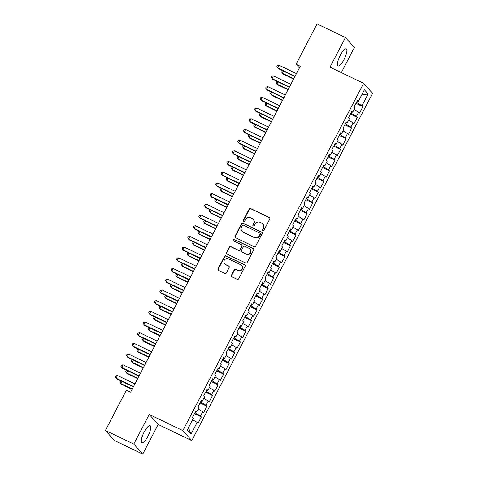 <?xml version="1.0" encoding="UTF-8"?>
<svg xmlns="http://www.w3.org/2000/svg" width="478" height="478" viewBox="0 0 478 478"><rect width="100%" height="100%" fill="white"/><g stroke="black" fill="none" stroke-linecap="round" stroke-linejoin="round"><path stroke-width="0.72" d="M262.84 230.575A0.837 0.795 -41.8 0 0 263.946 230.187L269.753 219.026A1.189 1.135 -41.8 0 0 269.269 217.478L250.705 208.563A1.189 1.135 -41.8 0 0 249.128 209.113L243.32 220.274A0.837 0.795 -41.8 0 0 243.661 221.356A0.837 0.795 -41.8 0 0 244.766 220.967L245.519 219.522A3.812 3.639 -41.8 0 1 250.568 217.747L252.115 218.494A3.812 3.639 -41.8 0 1 253.663 223.441L252.91 224.881A0.837 0.795 -41.8 0 0 253.25 225.963A0.837 0.795 -41.8 0 0 254.356 225.574L255.109 224.134A3.812 3.639 -41.8 0 1 260.157 222.36L261.705 223.101A3.812 3.639 -41.8 0 1 263.253 228.048L262.506 229.494A0.837 0.795 -41.8 0 0 262.84 230.575M147.893 436.336A9.464 2.629 115.7 0 0 150.11 425.689A9.464 2.629 115.7 0 0 144.123 432.112A9.464 2.629 115.7 0 0 141.906 442.753A9.464 2.629 115.7 0 0 147.893 436.336M344.052 59.517A9.464 2.629 115.7 0 0 346.263 48.876A9.464 2.629 115.7 0 0 340.282 55.299A9.464 2.629 115.7 0 0 338.065 65.94A9.464 2.629 115.7 0 0 344.052 59.517M231.406 275.238A1.189 1.135 -41.8 0 0 231.89 276.78L237.1 279.283A1.189 1.135 -41.8 0 0 238.677 278.728L245.13 266.336A1.189 1.135 -41.8 0 0 244.64 264.794L226.076 255.873A1.189 1.135 -41.8 0 0 224.499 256.429L218.052 268.821A1.189 1.135 -41.8 0 0 218.536 270.363L224.827 273.386A1.189 1.135 -41.8 0 0 226.405 272.83L229.165 267.531A1.189 1.135 -41.8 0 0 228.681 265.983L225.562 264.483A3.185 3.041 -41.8 0 1 224.588 259.847A3.185 3.041 -41.8 0 1 228.484 258.867L240.709 264.74A3.185 3.041 -41.8 0 1 241.677 269.377A3.185 3.041 -41.8 0 1 237.781 270.357L235.744 269.377A1.189 1.135 -41.8 0 0 234.166 269.933L231.406 275.238L231.645 275.507A1.189 1.135 -41.8 0 0 231.681 276.648M133.792 444.092L142.743 454.1L158.17 424.464L149.22 414.456L133.792 444.092L105.423 430.463L126.419 390.126L130.619 392.145L300.268 66.257L296.067 64.237L299.389 67.948M149.22 414.456L182.841 430.612L363.627 83.321L372.577 93.329L191.792 440.62L182.841 430.612M341.334 72.608L354.383 47.537L345.433 37.529L330.005 67.165L363.627 83.321M345.433 37.529L317.063 23.9L296.067 64.237M254.099 246.624A1.189 1.135 -41.8 0 0 255.676 246.068L262.129 233.676A1.189 1.135 -41.8 0 0 261.645 232.129L243.081 223.214A1.189 1.135 -41.8 0 0 241.504 223.764L235.051 236.156A1.189 1.135 -41.8 0 0 235.535 237.703L254.099 246.624M253.627 250.006L247.18 262.398A1.189 1.135 -41.8 0 1 245.602 262.954L227.038 254.033A1.189 1.135 -41.8 0 1 226.548 252.486L229.309 247.186A1.189 1.135 -41.8 0 1 230.892 246.63L238.42 250.245A1.189 1.135 -41.8 0 0 239.998 249.695L241.826 246.176A1.189 1.135 -41.8 0 0 241.342 244.628L233.503 240.864A0.837 0.795 -41.8 0 1 233.252 239.651A0.837 0.795 -41.8 0 1 234.268 239.394L253.143 248.458A1.189 1.135 -41.8 0 1 253.627 250.006M355.973 103.362L362.862 106.672L362.001 105.71L368.126 93.939L364.403 89.774L358.279 101.545L357.419 100.583L354.079 107L354.933 107.962L352.704 112.24L351.85 111.278L348.504 117.702L349.364 118.663L347.136 122.942L346.281 121.98L342.935 128.397L343.796 129.359L341.567 133.637L340.706 132.681L337.366 139.098L338.227 140.06L335.998 144.338L335.138 143.376L331.798 149.799L332.658 150.755L330.429 155.039L329.569 154.077L326.229 160.494L327.089 161.456L324.861 165.735L324 164.779L320.66 171.196L321.515 172.158L319.292 176.436L318.432 175.474L315.092 181.897L315.946 182.853L313.717 187.137L312.863 186.175L309.517 192.592L310.377 193.554L308.149 197.832L307.294 196.87L303.948 203.293L304.809 204.255L302.58 208.533L301.72 207.571L298.38 213.989L299.24 214.951L297.011 219.229L296.151 218.273L292.811 224.69L293.671 225.652L291.443 229.93L290.582 228.968L287.242 235.391L288.103 236.347L285.874 240.631L285.013 239.669L281.673 246.086L282.528 247.048L280.305 251.326L279.445 250.37L276.105 256.788L276.959 257.75L274.731 262.028L273.876 261.066L270.53 267.489L271.39 268.445L269.162 272.723L268.307 271.767L264.961 278.184L265.822 279.146L263.593 283.424L262.733 282.462L259.393 288.885L260.253 289.841L258.024 294.125L257.164 293.163L253.824 299.581L254.684 300.543L252.456 304.821L251.595 303.865L248.255 310.282L249.116 311.244L246.887 315.522L246.027 314.56L242.687 320.983L243.547 321.939L241.318 326.223L240.458 325.261L237.118 331.678L237.972 332.64L235.75 336.918L234.889 335.956L231.549 342.379L232.404 343.341L230.175 347.62L229.321 346.658L225.975 353.075L226.835 354.037L224.606 358.315L223.752 357.359L220.406 363.776L221.266 364.738L219.038 369.016L218.177 368.054L214.837 374.477L215.698 375.433L213.469 379.717L212.608 378.755L209.268 385.172L210.129 386.134L207.9 390.412L207.04 389.456L203.7 395.874L204.56 396.836L202.331 401.114L201.471 400.152L198.131 406.575L198.985 407.531L196.763 411.815L195.902 410.853L192.562 417.27L193.417 418.232L187.292 430.003L191.015 434.167L188.463 427.756M362.862 106.672L359.516 113.089L358.661 112.127L356.433 116.405L350.888 113.125M350.404 114.057L357.293 117.367L356.433 116.405M357.293 117.367L353.947 123.79L353.093 122.828L350.864 127.106L345.319 123.826M344.835 124.758L351.718 128.068L350.864 127.106M351.718 128.068L348.378 134.485L347.518 133.523L345.295 137.807L339.75 134.527M339.26 135.453L346.15 138.763L345.295 137.807M346.15 138.763L342.81 145.187L341.949 144.225L339.721 148.503L334.182 145.222M333.692 146.154L340.581 149.465L339.721 148.503M340.581 149.465L337.241 155.882L336.381 154.926L334.152 159.204L328.607 155.924M328.123 156.856L335.012 160.166L334.152 159.204M335.012 160.166L331.672 166.583L330.812 165.621L328.583 169.905L323.038 166.619M322.554 167.551L329.444 170.861L328.583 169.905M329.444 170.861L326.104 177.284L325.243 176.322L323.014 180.6L317.47 177.32M316.986 178.252L323.875 181.562L323.014 180.6M323.875 181.562L320.535 187.979L319.674 187.023L317.446 191.302L311.901 188.021M311.417 188.953L318.306 192.264L317.446 191.302M318.306 192.264L314.96 198.681L314.106 197.719L311.877 201.997L306.332 198.717M305.848 199.649L312.737 202.959L311.877 201.997M312.737 202.959L309.391 209.376L308.537 208.42L306.308 212.698L300.764 209.418M300.274 210.35L307.163 213.66L306.308 212.698M307.163 213.66L303.823 220.077L302.962 219.115L300.74 223.399L295.195 220.113M294.705 221.045L301.594 224.355L300.74 223.399M301.594 224.355L298.254 230.778L297.394 229.816L295.165 234.095L289.62 230.814M289.136 231.746L296.025 235.056L295.165 234.095M296.025 235.056L292.685 241.474L291.825 240.518L289.596 244.796L284.051 241.515M283.568 242.448L290.457 245.758L289.596 244.796M290.457 245.758L287.117 252.175L286.256 251.213L284.028 255.491L278.483 252.211M277.999 253.143L284.888 256.453L284.028 255.491M284.888 256.453L281.548 262.876L280.688 261.914L278.459 266.192L272.914 262.912M272.43 263.844L279.319 267.154L278.459 266.192M279.319 267.154L275.973 273.571L275.119 272.609L272.89 276.893L267.345 273.613M266.861 274.545L273.751 277.849L272.89 276.893M273.751 277.849L270.405 284.273L269.55 283.311L267.322 287.589L261.777 284.308M261.293 285.241L268.176 288.551L267.322 287.589M268.176 288.551L264.836 294.968L263.976 294.012L261.753 298.29L256.208 295.01M255.718 295.942L262.607 299.252L261.753 298.29M262.607 299.252L259.267 305.669L258.407 304.707L256.178 308.991L250.633 305.705M250.149 306.637L257.039 309.947L256.178 308.991M257.039 309.947L253.699 316.37L252.838 315.408L250.609 319.686L245.065 316.406M244.581 317.338L251.47 320.648L250.609 319.686M251.47 320.648L248.13 327.066L247.269 326.11L245.041 330.388L239.496 327.107M239.012 328.039L245.901 331.35L245.041 330.388M245.901 331.35L242.561 337.767L241.701 336.805L239.472 341.083L233.927 337.803M233.443 338.735L240.332 342.045L239.472 341.083M240.332 342.045L236.986 348.468L236.132 347.506L233.903 351.784L228.359 348.504M227.875 349.436L234.764 352.746L233.903 351.784M234.764 352.746L231.418 359.163L230.563 358.201L228.335 362.485L222.79 359.205M222.306 360.131L229.189 363.441L228.335 362.485M229.189 363.441L225.849 369.864L224.989 368.902L222.766 373.181L217.221 369.9M216.731 370.832L223.62 374.143L222.766 373.181M223.62 374.143L220.28 380.56L219.42 379.604L217.191 383.882L211.646 380.602M211.162 381.534L218.052 384.844L217.191 383.882M218.052 384.844L214.712 391.261L213.851 390.299L211.623 394.583L206.078 391.297M205.594 392.229L212.483 395.539L211.623 394.583M212.483 395.539L209.143 401.962L208.283 401L206.054 405.278L200.509 401.998M200.025 402.93L206.914 406.24L206.054 405.278M206.914 406.24L203.574 412.657L202.714 411.701L200.485 415.98L194.94 412.699M194.456 413.631L201.346 416.941L200.485 415.98M201.346 416.941L198 423.359L197.145 422.397L191.015 434.167M196.763 411.815L195.58 411.468M197.145 422.397L192.652 419.702M202.331 401.114L201.148 400.773M195.317 412.878L195.986 411.588M202.714 411.701L198.221 409.007M207.9 390.412L206.717 390.072M200.885 402.177L201.555 400.887M208.283 401L203.789 398.305M213.469 379.717L212.286 379.371M206.454 391.476L207.123 390.191M213.851 390.299L209.358 387.604M219.038 369.016L217.86 368.675M212.023 380.781L212.692 379.49M219.42 379.604L214.933 376.909M224.606 358.315L223.429 357.974M217.592 370.08L218.267 368.795M224.989 368.902L220.501 366.208M230.175 347.62L228.998 347.279M223.16 359.384L223.835 358.094M230.563 358.201L226.07 355.513M235.75 336.918L234.567 336.578M228.735 348.683L229.404 347.392M236.132 347.506L231.639 344.811M241.318 326.223L240.135 325.877M234.304 337.982L234.973 336.697M241.701 336.805L237.208 334.11M246.887 315.522L245.704 315.181M239.872 327.287L240.542 325.996M247.269 326.11L242.776 323.415M252.456 304.821L251.273 304.48M245.441 316.585L246.11 315.295M252.838 315.408L248.345 312.714M258.024 294.125L256.841 293.779M251.01 305.89L251.679 304.6M258.407 304.707L253.92 302.012M263.593 283.424L262.416 283.084M256.578 295.189L257.248 293.898M263.976 294.012L259.488 291.317M269.162 272.723L267.985 272.382M262.147 284.488L262.822 283.203M269.55 283.311L265.057 280.616M274.731 262.028L273.553 261.687M267.716 273.792L268.391 272.502M275.119 272.609L270.626 269.921M280.305 251.326L279.122 250.986M273.291 263.091L273.96 261.801M280.688 261.914L276.194 259.219M285.874 240.631L284.691 240.285M278.859 252.39L279.528 251.105M286.256 251.213L281.763 248.518M291.443 229.93L290.26 229.589M284.428 241.695L285.097 240.404M291.825 240.518L287.332 237.823M297.011 219.229L295.828 218.888M289.997 230.994L290.666 229.703M297.394 229.816L292.906 227.122M302.58 208.533L301.403 208.193M295.565 220.298L296.235 219.008M302.962 219.115L298.475 216.42M308.149 197.832L306.972 197.492M301.134 209.597L301.809 208.306M308.537 208.42L304.044 205.725M313.717 187.137L312.54 186.79M306.703 198.896L307.378 197.611M314.106 197.719L309.613 195.024M319.292 176.436L318.109 176.095M312.277 188.201L312.947 186.91M319.674 187.023L315.181 184.329M324.861 165.735L323.678 165.394M317.846 177.499L318.515 176.209M325.243 176.322L320.75 173.628M330.429 155.039L329.246 154.693M323.415 166.798L324.084 165.513M330.812 165.621L326.319 162.926M335.998 144.338L334.815 143.998M328.984 156.103L329.653 154.812M336.381 154.926L331.887 152.231M341.567 133.637L340.39 133.296M334.552 145.402L335.221 144.117M341.949 144.225L337.462 141.53M347.136 122.942L345.958 122.601M340.121 134.706L340.796 133.416M347.518 133.523L343.031 130.835M352.704 112.24L351.527 111.9M345.69 124.005L346.365 122.715M353.093 122.828L348.599 120.133M358.279 101.545L357.096 101.199M351.264 113.304L351.933 112.019M358.661 112.127L354.168 109.432M105.423 430.463L114.373 440.471L142.743 454.1M158.17 424.464L191.792 440.62M362.001 105.71L356.457 102.429M356.833 102.609L357.502 101.318M368.126 93.939L361.703 94.961M262.739 230.516A0.837 0.795 -41.8 0 1 262.745 229.763L263.498 228.317A3.812 3.639 -41.8 0 0 263.037 224.194L262.798 223.919M253.203 219.312L253.448 219.581A3.812 3.639 -41.8 0 1 253.908 223.71L253.155 225.156A0.837 0.795 -41.8 0 0 253.149 225.909M269.723 217.884A1.189 1.135 -41.8 0 0 269.514 217.753L250.95 208.832A1.189 1.135 -41.8 0 0 249.373 209.388L243.565 220.543A0.837 0.795 -41.8 0 0 243.559 221.296M262.093 232.535A1.189 1.135 -41.8 0 0 261.884 232.404L243.32 223.483A1.189 1.135 -41.8 0 0 241.743 224.039L235.296 236.431A1.189 1.135 -41.8 0 0 235.325 237.572M260.086 234.136A0.837 0.795 -41.8 0 0 259.745 233.055L243.451 225.228A0.837 0.795 -41.8 0 0 242.346 225.616L241.551 227.14A3.812 3.639 -41.8 0 0 243.105 232.081L254.242 237.435A3.812 3.639 -41.8 0 0 259.291 235.66L260.086 234.136L260.325 234.411A0.837 0.795 -41.8 0 0 260.223 233.503L259.984 233.234M242.011 231.262L242.25 231.537A3.812 3.639 -41.8 0 0 243.344 232.356L243.105 232.081M260.325 234.411L259.536 235.929A3.812 3.639 -41.8 0 1 254.481 237.703L243.344 232.356M241.683 244.885L241.928 245.154A1.189 1.135 -41.8 0 1 242.071 246.445L240.237 249.964A1.189 1.135 -41.8 0 1 238.659 250.52L231.131 246.899A1.189 1.135 -41.8 0 0 229.554 247.455L226.793 252.76A1.189 1.135 -41.8 0 0 226.829 253.902M253.597 248.865A1.189 1.135 -41.8 0 0 253.388 248.733L234.513 239.663A0.837 0.795 -41.8 0 0 233.401 240.804M246.23 254.003A3.185 3.041 -41.8 0 0 250.066 249.068A3.185 3.041 -41.8 0 0 249.157 248.381L244.85 246.313A1.189 1.135 -41.8 0 0 243.272 246.869L241.438 250.388A1.189 1.135 -41.8 0 0 241.928 251.93L246.475 254.272A3.185 3.041 -41.8 0 0 250.311 249.337L250.066 249.068M241.581 251.679L241.826 251.948A1.189 1.135 -41.8 0 0 242.167 252.205L241.928 251.93M246.475 254.272L242.167 252.205M241.617 265.421L241.862 265.696A3.185 3.041 -41.8 0 1 238.026 270.626L235.989 269.646A1.189 1.135 -41.8 0 0 234.411 270.201L231.645 275.507M224.648 263.796L224.887 264.071A3.185 3.041 -41.8 0 0 225.801 264.752L225.562 264.483M229.129 266.383A1.189 1.135 -41.8 0 0 228.92 266.252L225.801 264.752M245.095 265.194A1.189 1.135 -41.8 0 0 244.885 265.063L226.321 256.142A1.189 1.135 -41.8 0 0 224.744 256.698L218.291 269.09A1.189 1.135 -41.8 0 0 218.327 270.231M283.556 71.162L282.432 73.325L283.036 74L293.594 79.073M282.898 70.852L282.217 70.995L281.661 72.064L282.432 73.325L293.755 78.762M295.04 76.295L277.593 67.912L278.985 65.235L296.432 73.624M294.878 76.605L278.196 68.587L276.828 66.657L277.383 65.588L278.985 65.235M277.987 81.863L276.858 84.02L277.467 84.696L288.025 89.774M277.33 81.547L276.648 81.696L276.093 82.766L276.858 84.02L288.186 89.464M272.412 92.559L271.289 94.722L271.892 95.397L282.456 100.47M271.761 92.248L271.08 92.397L270.524 93.467L271.289 94.722L282.618 100.165M289.471 86.996L272.024 78.613L273.416 75.936L290.863 84.319M289.31 87.307L272.627 79.288L271.253 77.358L271.815 76.289L273.416 75.936M283.902 97.697L266.455 89.308L267.847 86.638L285.294 95.02M283.741 98.002L267.059 89.989L265.684 88.054L266.24 86.984L267.847 86.638M266.844 103.26L265.72 105.423L266.324 106.098L276.887 111.171M266.192 102.943L265.511 103.093L264.955 104.162L265.72 105.423L277.049 110.86M261.275 113.961L260.151 116.118L260.755 116.793L271.319 121.872M260.624 113.644L259.942 113.794L259.387 114.863L260.151 116.118L271.48 121.561M278.333 108.392L260.88 100.01L262.273 97.333L279.726 105.722M278.172 108.703L261.49 100.685L260.116 98.755L260.671 97.685L262.273 97.333M272.765 119.094L255.312 110.711L256.704 108.034L274.157 116.417M272.603 119.398L255.921 111.386L254.547 109.45L255.103 108.381L256.704 108.034M255.706 124.656L254.583 126.819L255.186 127.495L265.75 132.567M255.055 124.346L254.374 124.495L253.818 125.565L254.583 126.819L265.911 132.263M267.196 129.789L249.743 121.406L251.135 118.735L268.588 127.118M267.035 130.1L250.347 122.081L248.978 120.151L249.534 119.082L251.135 118.735M250.137 135.358L249.014 137.515L249.618 138.196L260.181 143.269M249.486 135.041L248.805 135.19L248.243 136.26L249.014 137.515L260.337 142.958M261.621 140.49L244.174 132.107L245.567 129.43L263.019 137.813M261.466 140.801L244.778 132.782L243.41 130.853L243.965 129.783L245.567 129.43M244.569 146.053L243.445 148.216L244.049 148.891L254.607 153.964M243.911 145.742L243.23 145.892L242.675 146.961L243.445 148.216L254.768 153.659M256.053 151.191L238.606 142.803L239.998 140.132L257.445 148.515M255.891 151.496L239.209 143.484L237.841 141.548L238.397 140.478L239.998 140.132M239 156.754L237.871 158.917L238.48 159.592L249.038 164.665M238.343 156.443L237.662 156.587L237.106 157.656L237.871 158.917L249.199 164.354M250.484 161.887L233.037 153.504L234.429 150.827L251.876 159.216M250.323 162.197L233.64 154.179L232.266 152.249L232.828 151.179L234.429 150.827M233.425 167.455L232.302 169.612L232.911 170.288L243.469 175.366M232.774 167.139L232.093 167.288L231.537 168.358L232.302 169.612L243.631 175.056M244.915 172.588L227.468 164.205L228.86 161.528L246.307 169.911M244.754 172.899L228.072 164.88L226.697 162.95L227.253 161.875L228.86 161.528M227.857 178.151L226.733 180.314L227.337 180.989L237.901 186.061M227.205 177.84L226.524 177.989L225.969 179.059L226.733 180.314L238.062 185.757M239.347 183.289L221.894 174.9L223.286 172.229L240.739 180.612M239.185 183.594L222.503 175.581L221.129 173.645L221.684 172.576L223.286 172.229M222.288 188.852L221.165 191.009L221.768 191.69L232.332 196.763M221.637 188.535L220.956 188.685L220.4 189.754L221.165 191.009L232.493 196.452M233.778 193.984L216.325 185.601L217.717 182.925L235.17 191.308M233.617 194.295L216.934 186.277L215.56 184.347L216.116 183.277L217.717 182.925M216.719 199.553L215.596 201.71L216.199 202.385L226.763 207.464M216.068 199.236L215.387 199.386L214.831 200.455L215.596 201.71L226.925 207.153M228.209 204.686L210.756 196.303L212.148 193.626L229.601 202.009M228.048 204.99L211.36 196.978L209.991 195.042L210.547 193.972L212.148 193.626M211.151 210.248L210.027 212.411L210.631 213.086L221.195 218.159M210.499 209.938L209.818 210.081L209.256 211.156L210.027 212.411L221.35 217.854M222.64 215.381L205.187 206.998L206.58 204.327L224.033 212.71M222.479 215.692L205.791 207.673L204.423 205.743L204.978 204.674L206.58 204.327M205.582 220.95L204.459 223.107L205.062 223.788L215.62 228.86M204.925 220.633L204.249 220.782L203.688 221.852L204.459 223.107L215.781 228.55M217.066 226.082L199.619 217.699L201.011 215.022L218.458 223.405M216.91 226.393L200.222 218.374L198.854 216.444L199.41 215.375L201.011 215.022M200.013 231.645L198.884 233.808L199.493 234.483L210.051 239.556M199.356 231.334L198.675 231.483L198.119 232.553L198.884 233.808L210.212 239.251M211.497 236.783L194.05 228.394L195.442 225.724L212.889 234.106M211.336 237.088L194.654 229.076L193.279 227.14L193.841 226.07L195.442 225.724M194.444 242.346L193.315 244.509L193.925 245.184L204.482 250.257M193.787 242.035L193.106 242.179L192.55 243.248L193.315 244.509L204.644 249.946M205.928 247.479L188.481 239.096L189.874 236.419L207.321 244.808M205.767 247.789L189.085 239.771L187.711 237.841L188.272 236.771L189.874 236.419M188.87 253.047L187.746 255.204L188.35 255.879L198.914 260.958M188.218 252.731L187.537 252.88L186.982 253.949L187.746 255.204L199.075 260.647M200.36 258.18L182.913 249.797L184.305 247.12L201.752 255.503M200.198 258.49L183.516 250.472L182.142 248.536L182.698 247.467L184.305 247.12M183.301 263.742L182.178 265.905L182.781 266.581L193.345 271.653M182.65 263.432L181.969 263.581L181.413 264.651L182.178 265.905L193.506 271.349M194.791 268.875L177.338 260.492L178.73 257.821L196.183 266.204M194.63 269.186L177.947 261.167L176.573 259.237L177.129 258.168L178.73 257.821M177.732 274.444L176.609 276.601L177.213 277.282L187.776 282.355M177.081 274.127L176.4 274.276L175.844 275.346L176.609 276.601L187.938 282.044M189.222 279.576L171.769 271.193L173.161 268.517L190.614 276.899M189.061 279.887L172.373 271.868L171.005 269.939L171.56 268.869L173.161 268.517M172.164 285.145L171.04 287.302L171.644 287.977L182.208 293.056M171.512 284.828L170.831 284.978L170.27 286.047L171.04 287.302L182.363 292.745M183.654 290.277L166.201 281.895L167.593 279.218L185.046 287.601M183.492 290.582L166.804 282.57L165.436 280.634L165.991 279.564L167.593 279.218M166.595 295.84L165.472 298.003L166.075 298.678L176.633 303.751M165.938 295.529L165.263 295.673L164.701 296.742L165.472 298.003L176.794 303.44M178.079 300.973L160.632 292.59L162.024 289.913L179.471 298.302M177.924 301.283L161.235 293.265L159.867 291.335L160.423 290.266L162.024 289.913M161.026 306.541L159.903 308.698L160.506 309.374L171.064 314.452M160.369 306.225L159.688 306.374L159.132 307.444L159.903 308.698L171.226 314.142M172.51 311.674L155.063 303.291L156.455 300.614L173.902 308.997M172.349 311.985L155.667 303.966L154.292 302.036L154.854 300.967L156.455 300.614M155.458 317.237L154.328 319.4L154.938 320.075L165.496 325.148M154.8 316.926L154.119 317.075L153.563 318.145L154.328 319.4L165.657 324.843M166.941 322.375L149.494 313.986L150.887 311.315L168.334 319.698M166.78 322.68L150.098 314.667L148.724 312.731L149.285 311.662L150.887 311.315M149.883 327.938L148.76 330.101L149.363 330.776L159.927 335.849M149.232 327.621L148.55 327.771L147.995 328.84L148.76 330.101L160.088 335.538M161.373 333.07L143.926 324.687L145.318 322.011L162.765 330.4M161.211 333.381L144.529 325.363L143.155 323.433L143.711 322.363L145.318 322.011M144.314 338.639L143.191 340.796L143.794 341.471L154.358 346.55M143.663 338.322L142.982 338.472L142.426 339.541L143.191 340.796L154.519 346.239M155.804 343.772L138.351 335.389L139.743 332.712L157.196 341.095M155.643 344.076L138.961 336.064L137.586 334.128L138.142 333.058L139.743 332.712M138.745 349.334L137.622 351.497L138.226 352.172L148.789 357.245M138.094 349.024L137.413 349.173L136.857 350.243L137.622 351.497L148.951 356.941M150.235 354.467L132.782 346.084L134.175 343.413L151.628 351.796M150.074 354.778L133.386 346.759L132.018 344.829L132.573 343.76L134.175 343.413M133.177 360.036L132.053 362.193L132.657 362.874L143.221 367.946M132.526 359.719L131.844 359.868L131.289 360.938L132.053 362.193L143.382 367.636M144.667 365.168L127.214 356.785L128.606 354.108L146.059 362.491M144.505 365.479L127.817 357.46L126.449 355.53L127.005 354.461L128.606 354.108M127.608 370.731L126.485 372.894L127.088 373.569L137.652 378.642M126.957 370.42L126.276 370.57L125.714 371.639L126.485 372.894L137.807 378.337M139.092 375.869L121.645 367.48L123.037 364.81L140.484 373.193M138.937 376.174L122.249 368.162L120.88 366.226L121.436 365.156L123.037 364.81M122.039 381.432L120.916 383.595L121.52 384.27L132.077 389.343M121.382 381.121L120.701 381.265L120.145 382.334L120.916 383.595L132.239 389.032M133.523 386.565L116.076 378.182L117.469 375.505L134.916 383.894M133.362 386.875L116.68 378.857L115.312 376.927L115.867 375.857L117.469 375.505"/></g></svg>

